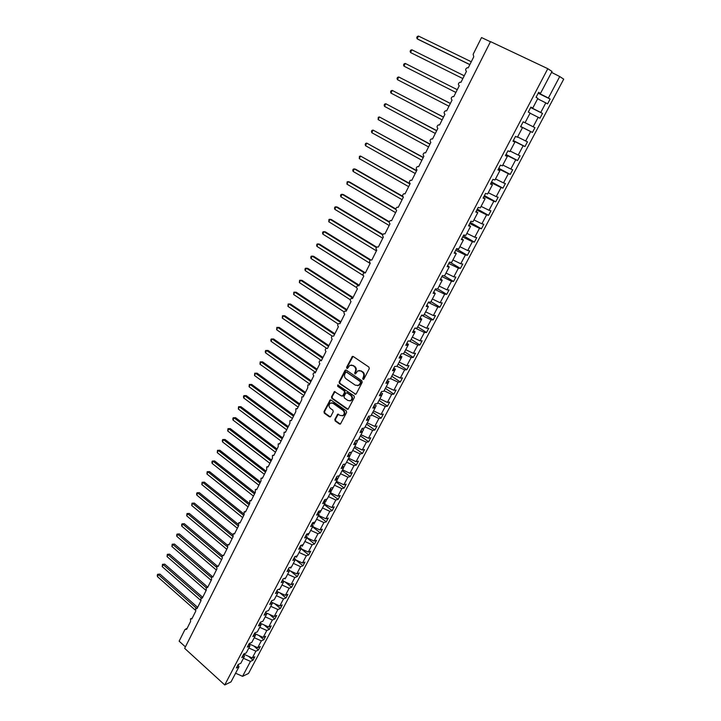 <?xml version="1.0" encoding="UTF-8"?>
<svg xmlns="http://www.w3.org/2000/svg" width="721" height="721" viewBox="0 0 721 721"><rect width="100%" height="100%" fill="white"/><g stroke="black" fill="none" stroke-linecap="round" stroke-linejoin="round"><path stroke-width="1.08" d="M362.915 379.354L363.88 379.093L369.278 368.665L368.918 367.088L353.263 356.516L352.335 356.462L346.612 367.286L346.864 368.377L347.513 368.422L349.856 365.34L352.839 365.52L354.137 366.403C355.714 367.728 356.102 369.395 355.291 371.405L354.858 373.848L355.516 373.884L357.841 370.828L360.888 370.991L362.194 371.883C363.781 373.217 364.168 374.893 363.357 376.912L362.915 379.354M359.328 370.468L362.753 371.847C364.339 373.181 364.727 374.857 363.916 376.876L363.222 378.219L363.609 379.39M353.011 356.399L347.18 367.259L347.531 368.404M351.334 365.006L354.696 366.367C356.273 367.701 356.661 369.368 355.859 371.369L355.165 372.712L355.534 373.875M334.832 419.415L335.184 420.965L339.456 424.029L340.429 424.083L346.63 412.421L346.269 410.853L331.02 400.074L330.083 400.02L323.972 411.646L324.324 413.187L329.425 416.837L330.75 416.495L333.21 411.7L332.859 410.15L330.317 408.338C328.596 406.473 328.623 404.724 330.416 403.084L332.922 403.246L342.962 410.339C344.692 412.196 344.674 413.944 342.908 415.602L340.321 415.458L337.689 414.205L334.832 419.415L335.409 419.334L335.761 420.884L340.393 424.101M538.56 92.513L540.489 93.388L552.016 71.46L547.807 68.684L490.505 41.611L184.666 648.359L224.745 684.95L231.008 681.913L238.975 666.772L236.335 668.007L238.164 664.519L240.805 663.293L244.437 656.389L241.805 657.588L243.653 654.073L246.276 652.884L249.935 645.935L247.312 647.097L249.169 643.556L251.791 642.402L255.468 635.399L252.864 636.535L254.729 632.966L257.343 631.848L261.047 624.801L258.451 625.891L260.335 622.304L262.931 621.214L266.662 614.112L264.075 615.175L265.977 611.561L268.563 610.507L272.322 603.36L269.744 604.378L271.664 600.737L274.232 599.728L278.018 592.518L275.458 593.509L277.387 589.832L279.946 588.859L283.759 581.604L281.208 582.55L283.155 578.855L285.696 577.918L289.545 570.608L287.003 571.519L288.959 567.788L291.5 566.895L295.367 559.532L292.843 560.397L294.817 556.648L297.331 555.792L301.234 548.375L298.728 549.204L300.711 545.418L302.306 546.185L303.117 544.634M547.807 68.684L224.745 684.95M354.894 394.189L356.255 393.819L362.203 382.337L361.834 380.769L346.314 370.134L344.962 370.522L339.131 381.941L339.492 383.491L355.786 394.279M354.381 397.451L348.108 409.231L347.143 409.177L331.876 398.407L331.516 396.856L334.382 391.602L341.502 395.991L342.845 395.631L344.503 392.404L344.151 390.845L337.689 386.348L337.725 384.96L354.02 395.883L354.381 397.451M490.433 41.764L481.529 37.564L473.147 54.3L473.769 56.788L468.217 67.855L467.172 67.756C465.424 68.801 465.189 70 466.469 71.334L460.962 82.32L459.899 82.221C458.186 83.266 457.961 84.447 459.232 85.772L453.77 96.659L452.68 96.56C451.013 97.605 450.805 98.777 452.049 100.084L446.632 110.881L445.524 110.791C443.893 111.827 443.694 112.999 444.929 114.278L439.558 124.994L438.422 124.904C436.836 125.941 436.647 127.094 437.872 128.365L432.537 138.991L431.383 138.901C429.833 139.928 429.653 141.082 430.861 142.334L425.579 152.879L424.399 152.78C422.885 153.816 422.722 154.952 423.912 156.187L418.676 166.65L417.477 166.56C415.999 167.578 415.846 168.705 417.026 169.94L411.817 180.313L410.61 180.223C409.158 181.241 409.014 182.359 410.186 183.576L405.022 193.868L403.796 193.778C402.381 194.787 402.246 195.896 403.4 197.103L398.28 207.306L397.037 207.224C395.658 208.234 395.532 209.333 396.667 210.523L391.593 220.653L390.34 220.563C388.98 221.563 388.871 222.654 389.989 223.834L384.951 233.883L383.689 233.793C382.364 234.794 382.256 235.875 383.365 237.047L378.363 247.015L377.092 246.933C375.794 247.916 375.695 248.997 376.795 250.151L371.829 260.047L370.549 259.957C369.278 260.939 369.188 262.011 370.27 263.156L365.349 272.971L364.051 272.889C362.807 273.863 362.726 274.926 363.799 276.062L358.914 285.804L357.607 285.714C356.399 286.688 356.318 287.733 357.382 288.869L352.533 298.53L351.217 298.44C350.027 299.404 349.955 300.45 351.01 301.576L346.197 311.166L344.881 311.075C343.71 312.031 343.647 313.067 344.683 314.185L339.906 323.702L338.582 323.603C337.446 324.558 337.383 325.586 338.41 326.694L333.67 336.139L332.345 336.04C331.218 336.986 331.164 338.014 332.183 339.113L327.478 348.486L326.144 348.387C325.045 349.325 325 350.343 326 351.433L321.341 360.734L319.998 360.635C318.916 361.572 318.88 362.582 319.872 363.663L315.239 372.892L313.896 372.793C312.842 373.721 312.806 374.722 313.779 375.794L309.192 384.96L307.84 384.861L307.741 387.844L303.18 396.938L301.829 396.838L301.748 399.804L297.223 408.825L295.862 408.726L295.799 411.664L291.302 420.631L289.95 420.523L289.887 423.443L285.426 432.339L284.074 432.23L284.02 435.142L279.595 443.965L278.243 443.857L278.207 446.741L273.809 455.51L272.448 455.393L272.43 458.268L268.059 466.965L266.707 466.848L266.689 469.704L262.363 478.338L261.002 478.221L260.993 481.051L256.694 489.631L255.342 489.505L255.342 492.326L251.079 500.834L249.718 500.707L249.736 503.519L245.491 511.964L244.14 511.838L244.158 514.623L239.958 523.013L238.597 522.878L238.633 525.654L234.451 533.982L233.099 533.846L233.135 536.604L228.99 544.878L227.638 544.734L227.683 547.473L223.564 555.684L222.221 555.549L222.275 558.27L218.184 566.427L216.832 566.282L216.895 568.986L212.839 577.088L211.487 576.935L211.559 579.63L207.531 587.669L206.188 587.516L206.26 590.202L202.259 598.187L200.916 598.024L200.997 600.701L197.022 608.623L195.679 608.461L195.77 611.12L191.822 618.988L190.488 618.825L190.578 621.466L186.658 629.28L184.964 629.541L179.141 641.176L185.405 646.89M238.975 666.772L238.056 664.717M244.437 656.389L243.5 654.353M249.935 645.935L248.988 643.916M255.468 635.399L254.504 633.408M261.047 624.801L260.065 622.818M266.662 614.112L265.661 612.147M272.322 603.36L271.303 601.413M278.018 592.518L276.99 590.589M283.759 581.604L282.713 579.693M289.545 570.608L288.472 568.716M295.367 559.532L294.285 557.657M530.836 107.213L532.738 108.123L530.881 107.123L528.286 112.07L530.142 113.053L525.05 122.741L523.176 121.813L520.598 126.716L522.482 127.626L517.426 137.242L515.524 136.377L512.973 141.235L514.884 142.082L509.864 151.608L507.945 150.815L505.403 155.637L507.341 156.412L502.375 165.866L500.419 165.136L497.905 169.922L499.869 170.634L494.939 180.007L492.966 179.331L490.469 184.08L492.452 184.729L487.567 194.021L485.566 193.417L483.097 198.122L485.107 198.708L480.258 207.927L478.23 207.387L475.779 212.055L477.807 212.578L473.003 221.726L470.957 221.239L468.524 225.871L470.579 226.331L465.811 235.406L463.738 234.983L461.332 239.57L463.405 239.976L458.673 248.97L456.582 248.61L454.194 253.161L456.285 253.504L451.598 262.435L449.48 262.129L447.11 266.644L449.228 266.932L444.578 275.782L442.442 275.539L440.089 280.018L442.225 280.244L437.611 289.031L435.457 288.842L433.123 293.285L435.286 293.456L430.698 302.171L428.526 302.036L426.21 306.443L428.391 306.56L423.849 315.203L421.65 315.122L419.352 319.502L421.551 319.556L417.044 328.136L414.827 328.109L412.556 332.453L414.773 332.462L410.294 340.97L408.068 340.997L405.806 345.305L408.041 345.251L403.607 353.696L401.354 353.777L399.11 358.049L401.363 357.949L396.965 366.331L394.693 366.457L392.467 370.702L394.738 370.549L390.376 378.858L388.087 379.039L385.879 383.248L388.168 383.049L383.833 391.296L381.526 391.53L379.336 395.703L381.652 395.45L377.344 403.634L375.019 403.913L372.847 408.059L375.172 407.762L370.909 415.882L368.566 416.206L366.412 420.316L368.755 419.973L364.52 428.031L362.158 428.409L360.022 432.483L362.384 432.086L358.175 440.089L355.804 440.513L353.678 444.56L356.057 444.118L351.884 452.049L349.496 452.527L347.387 456.537L349.784 456.051L345.638 463.927L343.232 464.441L341.141 468.434L343.556 467.902L339.447 475.716L337.022 476.275L334.941 480.231L337.374 479.654L333.291 487.414L330.858 488.018L328.794 491.938L331.236 491.325L327.19 499.022L324.738 499.671L322.693 503.564L325.144 502.907L321.124 510.54L318.664 511.234L316.627 515.1L319.106 514.397L315.113 521.986L312.635 522.716L310.616 526.555L313.103 525.807L309.147 533.333L306.65 534.108L304.65 537.92L307.146 537.127L303.217 544.607L300.711 545.418M301.234 548.375L300.134 546.518M307.146 537.127L306.028 535.297M313.103 525.807L311.959 523.996M319.106 514.397L317.943 512.604M325.144 502.907L323.963 501.131M331.236 491.325L330.038 489.577M337.374 479.654L336.157 477.933M343.556 467.902L342.313 466.199M349.784 456.051L348.522 454.374M356.057 444.118L354.777 442.46M362.384 432.086L361.086 430.455M368.755 419.973L367.431 418.36M375.172 407.762L373.839 406.175M381.652 395.45L380.282 393.891M388.168 383.049L386.789 381.517M394.738 370.549L393.333 369.044M401.363 357.949L399.939 356.471M408.041 345.251L406.59 343.8M414.773 332.462L413.295 331.029M421.551 319.556L420.055 318.159M428.391 306.56L426.868 305.19M435.286 293.456L433.736 292.113M442.225 280.244L440.657 278.928M449.228 266.932L447.633 265.643M456.285 253.504L454.672 252.251M463.405 239.976L461.764 238.75M470.579 226.331L468.911 225.141M477.807 212.578L476.112 211.415M485.107 198.708L483.376 197.581M492.452 184.729L490.704 183.63M499.869 170.634L498.094 169.57M507.341 156.412L505.538 155.385M514.884 142.082L513.046 141.091M522.482 127.626L520.625 126.671M248.646 656.344L253.008 660.202L254.819 656.786L252.287 657.967L255.883 651.162L248.835 648.026M243.626 654.118L252.287 657.967M253.801 645.962L258.415 650.009L260.236 646.566L257.703 647.71L261.326 640.861L254.261 637.706M249.024 643.835L257.703 647.71M258.965 635.507L263.85 639.734L265.679 636.273L263.165 637.382L266.815 630.487L259.731 627.306M254.567 633.534L263.165 637.382M264.165 624.963L269.321 629.397L271.168 625.9L268.672 626.982L272.34 620.033L265.229 616.843M260.263 623.214L268.672 626.982M269.384 614.337L274.836 618.978L276.702 615.464L274.205 616.509L277.909 609.515L270.772 606.298M266.004 612.823L274.205 616.509M274.62 603.63L280.388 608.497L282.262 604.955L279.784 605.955L283.506 598.917L276.359 595.681M271.808 602.368L279.784 605.955M279.883 592.842L285.985 597.934L287.868 594.365L285.399 595.339L289.157 588.237L281.983 584.992M277.657 591.833L285.399 595.339M285.155 581.964L291.617 587.291L293.519 583.704L291.059 584.632L294.835 577.485L287.643 574.222M283.56 581.243L291.059 584.632M290.455 570.996L297.286 576.584L299.206 572.961L296.755 573.862L300.567 566.661L293.348 563.38M289.527 570.581L296.755 573.862M295.772 559.947L303 565.787L304.929 562.146L302.496 563.002L306.335 555.756L299.089 552.457M295.268 559.721L302.496 563.002M301.099 548.798L308.75 554.918L310.697 551.25L308.282 552.07L312.139 544.77L304.875 541.453M301.027 548.762L308.282 552.07M306.785 537.83L314.554 543.976L316.51 540.281L314.104 541.065L317.988 533.702L310.706 530.368M306.831 537.74L314.104 541.065M312.563 526.826L320.385 532.945L322.359 529.223L319.971 529.971L323.882 522.563L316.573 519.201M312.671 526.627L319.971 529.971M318.394 515.749L326.271 521.842L328.253 518.093L325.874 518.796L329.821 511.333L322.485 507.954M318.556 515.434L325.874 518.796M324.261 504.583L332.192 510.657L334.193 506.881L331.831 507.539L335.806 500.023L328.443 496.625M324.486 504.159L331.831 507.539M330.173 493.344L338.158 499.392L340.168 495.579L337.825 496.201L341.826 488.631L334.445 485.215M330.461 492.803L337.825 496.201M336.13 482.016L344.169 488.036L346.197 484.206L343.863 484.782L347.901 477.158L340.492 473.715M336.473 481.358L343.863 484.782M342.124 470.606L350.226 476.599L352.263 472.742L349.946 473.282L354.011 465.595L346.585 462.134M342.538 469.831L349.946 473.282M348.171 459.115L356.318 465.081L358.382 461.188L356.075 461.683L360.167 453.942L352.722 450.463M348.64 458.223L356.075 461.683M354.254 447.543L362.465 453.473L364.538 449.562L362.248 450.012L366.376 442.207L358.905 438.71M354.795 446.524L362.248 450.012M360.392 435.881L368.656 441.784L370.747 437.836L368.476 438.242L372.631 430.383L365.132 426.859M360.987 434.736L368.476 438.242M366.565 424.128L374.893 430.004L377.002 426.03L374.74 426.39L378.931 418.468L371.405 414.926M367.232 422.866L374.74 426.39M372.793 412.286L381.175 418.135L383.302 414.124L381.058 414.449L385.275 406.464L377.732 402.904M373.523 410.898L381.058 414.449M379.066 400.362L387.51 406.175L389.646 402.138L387.42 402.408L391.674 394.369L384.104 390.782M379.868 398.839L387.42 402.408M385.384 388.349L393.882 394.126L396.036 390.061L393.837 390.286L398.118 382.184L390.521 378.579M386.249 386.69L393.837 390.286M391.755 376.236L400.317 381.986L402.48 377.894L400.29 378.065L404.616 369.9L396.992 366.277M392.693 374.451L400.29 378.065M398.163 364.042L406.788 369.756L408.978 365.628L406.806 365.754L411.159 357.526L403.165 353.714M399.173 362.122L406.806 365.754M404.634 351.749L413.313 357.436L415.521 353.272L413.367 353.344L417.747 345.053L409.24 340.979M405.716 349.685L413.367 353.344M411.141 339.357L419.892 345.008L422.109 340.817L419.973 340.844L424.399 332.489L415.287 328.118M412.295 337.167L419.973 340.844M417.711 326.874L426.517 332.498L428.761 328.262L426.643 328.244L431.095 319.827L421.587 315.248M418.937 324.54L426.643 328.244M424.318 314.302L433.195 319.881L435.457 315.618L433.357 315.546L437.845 307.056L428.31 302.45M425.624 311.823L433.357 315.546M430.987 301.621L439.927 307.164L442.198 302.874L440.125 302.748L444.65 294.195L435.078 289.563M432.366 298.999L440.125 302.748M437.701 288.851L446.714 294.357L449.003 290.031L446.948 289.851L451.499 281.226L441.901 276.567M439.161 286.075L446.948 289.851M444.055 275.728L453.545 281.442L455.861 277.08L453.815 276.846L458.412 268.158L448.777 263.471M446.011 273.052L453.815 276.846M449.94 262.192L460.44 268.428L462.765 264.039L460.746 263.751L465.378 254.991L455.708 250.268M452.914 259.93L460.746 263.751M456.429 248.898L467.379 255.315L469.732 250.881L467.731 250.538L472.399 241.715L462.702 236.957M459.872 246.699L467.731 250.538M463.351 235.731L474.382 242.094L476.743 237.633L474.769 237.227L479.474 228.332L469.741 223.546M466.884 233.361L474.769 237.227M470.317 222.456L481.439 228.773L483.818 224.267L481.862 223.807L486.612 214.84L476.842 210.027M473.949 219.914L481.862 223.807M477.347 209.072L488.55 215.336L490.947 210.802L489.018 210.28L493.804 201.24L483.998 196.4M481.078 206.368L489.018 210.28M484.431 195.58L495.715 201.799L498.139 197.221L496.228 196.644L501.05 187.532L491.217 182.656M488.261 192.705L496.228 196.644M491.569 181.989L502.943 188.145L505.385 183.54L503.501 182.9L508.359 173.707L498.49 168.804M495.507 178.934L503.501 182.9M498.77 168.281L510.225 174.392L512.694 169.741L510.828 169.038L515.722 159.774L505.827 154.835M502.807 165.046L510.828 169.038M506.025 154.465L517.57 160.522L520.057 155.835L518.219 155.069L523.158 145.732L513.226 140.757M510.162 151.049L518.219 155.069M513.343 140.532L524.978 146.534L527.475 141.812L525.663 140.983L530.647 131.564L520.679 126.563M517.588 136.936L525.663 140.983M520.715 126.49L532.44 132.439L534.964 127.671L533.17 126.779L538.19 117.289L530.07 113.197M525.068 122.705L533.17 126.779M530.665 107.546L542.507 113.413L540.75 112.458L545.806 102.887L547.554 103.887L550.123 99.047L548.384 98.02L559.739 76.552L563.705 79.166L248.538 673.441L242.571 676.325L250.466 661.391L243.446 658.273M530.737 107.411L540.75 112.458M540.489 93.388L538.659 92.315L536.045 97.308L537.875 98.353L532.738 108.123M538.181 93.234L550.123 99.047M538.335 92.937L548.384 98.02M253.008 660.202L250.466 661.391M258.415 650.009L255.883 651.162M263.85 639.734L261.326 640.861M269.321 629.397L266.815 630.487M274.836 618.978L272.34 620.033M280.388 608.497L277.909 609.515M285.985 597.934L283.506 598.917M291.617 587.291L289.157 588.237M297.286 576.584L294.835 577.485M303 565.787L300.567 566.661M308.75 554.918L306.335 555.756M314.554 543.976L312.139 544.77M320.385 532.945L317.988 533.702M326.271 521.842L323.882 522.563M332.192 510.657L329.821 511.333M338.158 499.392L335.806 500.023M344.169 488.036L341.826 488.631M350.226 476.599L347.901 477.158M356.318 465.081L354.011 465.595M362.465 453.473L360.167 453.942M368.656 441.784L366.376 442.207M374.893 430.004L372.631 430.383M381.175 418.135L378.931 418.468M387.51 406.175L385.275 406.464M393.882 394.126L391.674 394.369M400.317 381.986L398.118 382.184M406.788 369.756L404.616 369.9M413.313 357.436L411.159 357.526M419.892 345.008L417.747 345.053M426.517 332.498L424.399 332.489M433.195 319.881L431.095 319.827M439.927 307.164L437.845 307.056M446.714 294.357L444.65 294.195M453.545 281.442L451.499 281.226M460.44 268.428L458.412 268.158M467.379 255.315L465.378 254.991M474.382 242.094L472.399 241.715M481.439 228.773L479.474 228.332M488.55 215.336L486.612 214.84M495.715 201.799L493.804 201.24M502.943 188.145L501.05 187.532M510.225 174.392L508.359 173.707M517.57 160.522L515.722 159.774M524.978 146.534L523.158 145.732M532.44 132.439L530.647 131.564M542.507 113.413L539.966 118.217L538.19 117.289M273.412 600.043L274.124 599.764M278.811 589.291L279.478 589.589L279.838 588.904M284.236 578.458L285.119 578.855L285.597 577.954M289.689 567.535L290.806 568.04L291.392 566.931M295.159 556.531L296.538 557.153L297.232 555.828M306.497 534.396L308.11 535.135L309.039 533.369M312.346 523.266L313.968 524.005L315.014 522.013M318.24 512.045L319.863 512.793L321.025 510.576M324.171 500.753L325.802 501.501L326.775 499.13M330.146 489.37L331.777 490.127L332.985 487.838L332.489 487.612M336.166 477.906L337.807 478.663L339.014 476.356L338.23 475.995M342.529 466.487L343.881 467.118L345.098 464.793L343.989 464.279M349.009 455.023L349.991 455.483L351.226 453.149L349.766 452.473M355.579 443.496L356.156 443.766L357.391 441.414L355.741 440.639M362.221 431.888L363.609 429.59L361.951 428.806M368.701 419.91L369.873 417.675L368.206 416.891M375.118 407.698L376.191 405.671L374.514 404.878M381.589 395.387L382.545 393.576L380.868 392.783M388.114 382.986L388.952 381.382L387.276 380.589M394.684 370.486L395.414 369.107L393.729 368.296M401.309 357.895L401.921 356.724L400.227 355.922M407.987 345.197L408.483 344.259L406.779 343.439M414.71 332.399L415.089 331.687L413.385 330.867M421.497 319.502L421.749 319.024L420.163 318.258M428.328 306.506L427.598 305.839M537.659 98.768L545.806 102.887M551.529 72.379L559.739 76.552M235.578 673.225L242.571 676.325M355.318 443.163L356.156 443.766M348.585 454.455L349.991 455.483M342.403 466.027L343.881 467.118M336.346 477.572L337.807 478.663M330.326 489.027L331.777 490.127M324.351 500.401L325.802 501.501M318.43 511.685L319.863 512.793M312.544 522.896L313.968 524.005M306.767 534.072L308.11 535.135M301.162 545.274L302.306 546.185M295.583 556.387L296.538 557.153M290.031 567.409L290.806 568.04M284.516 578.35L285.119 578.855M279.018 589.21L279.478 589.589M346.035 370.008L339.708 381.896L340.06 383.446L355.453 394.135M360.428 382.581L360.176 381.481L346.558 372.144L345.909 372.099L344.89 373.82C344.097 375.812 344.476 377.471 346.044 378.804L355.318 385.203L358.4 385.365L360.987 382.536L360.734 381.436L360.176 381.481M346.422 372.072L360.734 381.436M357.526 385.69L358.959 385.32L360.257 383.942L359.698 383.996M360.987 382.536L360.257 383.942M335.013 391.521L332.093 396.802L332.453 398.343L348.054 409.267M342.394 396.081L343.421 395.577L345.071 392.35L344.719 390.791L337.689 386.348M337.725 384.96L338.221 384.915L338.257 386.294M347.964 400.525L350.55 400.669C352.362 398.992 352.389 397.226 350.631 395.36L347.053 392.873L345.701 393.242L344.043 396.469L344.404 398.028L347.964 400.525M349.919 400.921L351.118 400.606C352.92 398.938 352.948 397.172 351.199 395.306L350.631 395.36M346.729 392.729L351.199 395.306M338.302 414.106L335.409 419.334M342.322 415.846L343.475 415.521C345.242 413.872 345.26 412.124 343.529 410.267L342.962 410.339M331.579 402.787L333.499 403.174L343.529 410.267M330.705 399.93L324.558 411.574L324.91 413.115L330.344 416.918M469.822 64.647L418.414 39.511L417.153 38.808L416.747 37.609L417.279 36.51L418.486 36.05L417.153 38.808L469.858 64.575M418.486 36.05L471.273 61.763M411.844 49.794L410.655 50.236L410.132 51.326L410.528 52.534L462.837 78.571L410.528 52.534L411.844 49.794L464.243 75.786M403.949 66.152L403.562 64.935L404.084 63.854L405.256 63.439L457.267 89.683L405.256 63.439L403.949 66.152L455.879 92.459M450.373 103.436L398.722 76.976L397.424 79.671L448.967 106.23M397.424 79.671L397.037 78.445L397.559 77.363L398.722 76.976L450.346 103.482M443.532 117.081L392.233 90.404L390.944 93.081L442.117 119.893M390.944 93.081L390.566 91.846L391.088 90.774L392.233 90.404L443.487 117.172M436.737 130.618L385.798 103.734L384.509 106.393L435.313 133.457M384.509 106.393L384.149 105.14L384.663 104.085L385.798 103.734L436.674 130.753M430.004 144.056L379.408 116.964L378.137 119.596L428.571 146.913M378.137 119.596L378.282 117.289L379.408 116.964L429.914 144.227M423.317 157.385L373.063 130.095L371.802 132.709L421.875 160.26M371.802 132.709L371.45 131.438L371.955 130.402L373.063 130.095L423.209 157.602M416.684 170.616L366.773 143.119L365.52 145.714L415.233 173.509M365.52 145.714L365.177 144.443L365.682 143.407L366.773 143.119L416.558 170.868M410.096 183.747L360.527 156.051L359.283 158.629L408.645 186.649M359.283 158.629L359.446 156.322L360.527 156.051L409.952 184.026M402.724 196.283L355.687 169.264L354.326 168.885L353.092 171.445L402.102 199.69M353.092 171.445L352.767 170.156L353.263 169.129L354.326 168.885L403.264 197.013M395.874 208.991L349.541 181.971L348.171 181.629L346.945 184.161L395.604 212.641M346.945 184.161L347.116 181.854L348.171 181.629L395.928 209.487M389.295 221.726L343.439 194.589L342.06 194.273L340.853 196.788L389.169 225.484M340.853 196.788L340.537 195.481L341.024 194.481L342.06 194.273L389.214 222.185M382.914 234.451L337.392 207.107L336.004 206.819L334.796 209.324L382.77 238.227M334.796 209.324L334.49 208.008L334.977 207.008L336.004 206.819L382.698 234.875M376.713 247.159L331.381 219.544L329.984 219.283L328.785 221.762L376.425 250.881M328.785 221.762L328.974 219.445L329.984 219.283L376.353 247.546M370.747 259.884L325.414 231.883L324.008 231.648L322.819 234.109L370.134 263.435M322.819 234.109L322.53 232.784L323.008 231.801L324.008 231.648L370.179 260.182M365.394 272.88L319.493 244.131L318.078 243.923L316.898 246.375L363.285 275.53M316.898 246.375L316.618 245.032L317.096 244.059L318.078 243.923L364.195 272.835M359.202 285.237L313.617 256.288L312.193 256.117L311.021 258.542L356.634 287.598M311.021 258.542L310.751 257.19L311.22 256.225L312.193 256.117L358.914 285.804M353.047 297.503L307.777 268.356L306.353 268.212L305.19 270.618L350.28 299.747M305.19 270.618L304.92 269.266L305.389 268.302L306.353 268.212L352.749 298.097M346.945 309.67L301.982 280.343L300.549 280.226L299.395 282.614L344.106 311.878M299.395 282.614L299.594 280.298L300.549 280.226L346.63 310.3M340.889 321.755L296.232 292.239L294.79 292.149L293.645 294.519L338.086 323.999M293.645 294.519L293.844 292.203L294.79 292.149L340.555 322.413M334.868 333.751L290.518 304.055L289.067 303.992L287.931 306.344L332.237 336.103M287.931 306.344L288.139 304.028L289.067 303.992L334.526 334.445M328.902 345.656L284.849 315.78L283.398 315.744L282.262 318.078L326.604 348.252M282.262 318.078L282.479 315.762L283.398 315.744L328.533 346.377M322.972 357.472L279.225 327.424L277.756 327.415L276.639 329.74L321.395 360.581M276.639 329.74L276.846 327.415L277.756 327.415L322.593 358.229M317.087 369.206L273.629 338.987L272.159 338.996L271.042 341.303L315.519 372.333M271.042 341.303L270.817 339.915L271.267 338.987L272.159 338.996L316.699 369.99M271.267 338.987L273.629 338.987M311.247 380.85L268.077 350.469L266.599 350.505L265.499 352.794L309.67 383.996M265.499 352.794L265.274 351.397L265.716 350.478L266.599 350.505L310.841 381.67M265.716 350.478L268.077 350.469M305.452 392.413L262.57 361.87L261.083 361.933L259.984 364.204L303.865 395.568M259.984 364.204L260.209 361.888L261.083 361.933L305.028 393.26M260.209 361.888L262.57 361.87M299.693 403.895L257.1 373.19L255.604 373.271L254.513 375.533L298.106 407.059M254.513 375.533L254.738 373.217L255.604 373.271L299.251 404.769M254.738 373.217L257.1 373.19M293.97 415.296L251.665 384.428L250.169 384.536L249.078 386.78L292.384 418.477M249.078 386.78L249.313 384.464L250.169 384.536L293.519 416.197M249.313 384.464L251.665 384.428M288.301 426.616L246.267 395.595L244.761 395.721L243.689 397.956L286.697 429.806M243.689 397.956L243.491 396.523L243.923 395.631L244.761 395.721L287.832 427.544M243.923 395.631L246.267 395.595M282.659 437.854L240.904 406.68L239.399 406.833L238.327 409.041L281.055 441.054M238.327 409.041L238.561 406.725L239.399 406.833L282.181 438.81M238.561 406.725L240.904 406.68M277.071 449.012L235.587 417.684L234.073 417.865L233.009 420.064L275.458 452.22M233.009 420.064L232.82 418.622L233.244 417.747L234.073 417.865L276.576 449.994M233.244 417.747L235.587 417.684M271.511 460.088L230.296 428.616L228.773 428.815L227.728 430.996L269.897 463.306M227.728 430.996L227.962 428.68L228.773 428.815L271.006 461.098M227.962 428.68L230.296 428.616M265.995 471.092L225.051 439.477L223.519 439.693L222.474 441.865L264.373 474.319M222.474 441.865L222.302 440.414L222.726 439.549L223.519 439.693L265.472 472.129M222.726 439.549L225.051 439.477M260.515 482.016L219.842 450.255L218.301 450.499L217.264 452.653L258.893 485.251M217.264 452.653L217.517 450.337L218.301 450.499L259.984 483.07M217.517 450.337L219.842 450.255M255.072 492.858L214.66 460.962L213.119 461.233L212.091 463.369L253.45 496.111M212.091 463.369L211.929 461.909L212.344 461.052L213.119 461.233L254.531 493.948M212.344 461.052L214.66 460.962M249.673 503.637L209.523 471.606L207.972 471.885L206.945 474.012L248.042 506.89M206.945 474.012L207.197 471.696L207.972 471.885L249.115 504.745M207.197 471.696L209.523 471.606M243.581 513.749L204.413 482.169L202.862 482.475L201.844 484.584L242.671 517.606M201.844 484.584L202.096 482.268L202.862 482.475L243.743 515.47M202.096 482.268L204.413 482.169M237.966 524.131L199.338 492.659L197.779 492.984L196.77 495.084L237.335 528.232M196.77 495.084L196.626 493.606L197.031 492.767L197.779 492.984L238.399 526.114M197.031 492.767L199.338 492.659M232.568 534.576L194.3 503.078L192.741 503.429L191.732 505.511L232.045 538.794M191.732 505.511L191.993 503.195L192.741 503.429L233.099 536.685M191.993 503.195L194.3 503.078M227.313 545.049L189.299 513.433L187.73 513.803L186.73 515.866L226.782 549.285M186.73 515.866L186.991 513.559L187.73 513.803L227.115 546.599M186.991 513.559L189.299 513.433M222.212 555.549L184.324 523.716L182.755 524.104L181.764 526.159L221.563 559.694M181.764 526.159L181.629 524.672L182.025 523.852L182.755 524.104L221.617 556.792M182.025 523.852L184.324 523.716M217.318 566.111L179.385 533.928L177.808 534.342L176.825 536.379L216.372 570.041M176.825 536.379L176.699 534.883L177.096 534.072L177.808 534.342L216.309 567.048M177.096 534.072L179.385 533.928M212.452 576.62L174.482 544.076L172.896 544.508L171.922 546.527L211.217 580.315M171.922 546.527L172.193 544.22L172.896 544.508L211.136 577.314M172.193 544.22L174.482 544.076M207.603 587.038L169.606 554.161L168.02 554.602L167.047 556.612L206.098 590.517M167.047 556.612L167.326 554.305L168.02 554.602L206.089 587.588M167.326 554.305L169.606 554.161M202.691 597.312L164.767 564.173L163.18 564.633L162.207 566.634L200.726 600.395M162.207 566.634L162.486 564.327L163.18 564.633L201.195 597.898M162.486 564.327L164.767 564.173M197.653 607.37L159.954 574.114L158.359 574.601L157.403 576.584L195.175 610.011M157.403 576.584L157.295 575.07L157.683 574.277L158.359 574.601L196.4 608.2M157.683 574.277L159.954 574.114M363.916 376.876L363.357 376.912M362.753 371.847L362.194 371.883M361.446 370.954L360.888 370.991M355.165 372.712L354.606 372.748M355.859 371.369L355.291 371.405M354.696 366.367L354.137 366.403M353.407 365.493L352.839 365.52M347.18 367.259L346.612 367.286M352.47 356.895L351.902 356.922M363.222 378.219L362.663 378.255M340.06 383.446L339.492 383.491M339.708 381.896L339.131 381.941M345.53 370.486L344.962 370.522M347.125 372.108L346.558 372.144M347.711 409.104L347.143 409.177M332.453 398.343L331.876 398.407M332.093 396.802L331.516 396.856M334.562 391.972L333.985 392.026M343.421 395.577L342.845 395.631M345.071 392.35L344.503 392.404M344.719 390.791L344.151 390.845M347.621 392.819L347.053 392.873M337.879 414.539L337.311 414.611M333.499 403.174L332.922 403.246M330.002 416.765L329.425 416.837M324.91 413.115L324.324 413.187M324.558 411.574L323.972 411.646M330.272 400.371L329.695 400.434M340.033 423.948L339.456 424.029M335.761 420.884L335.184 420.965M309.3 384.744L308.84 384.78M303.307 396.694L302.793 396.739M297.358 408.555L296.791 408.618M291.455 420.325L290.833 420.406M285.597 432.005L284.93 432.104M279.775 443.604L279.063 443.721M274.007 455.113L273.241 455.248M268.275 466.541L267.464 466.703M262.588 477.888L261.732 478.068M256.937 489.144L256.036 489.352M251.332 500.329L250.385 500.554M245.762 511.423L244.78 511.676M240.237 522.446L239.219 522.716M234.749 533.387L233.694 533.684M229.305 544.247L228.215 544.571M223.898 555.035L222.771 555.377M218.526 565.742L217.363 566.111M213.191 576.376L212.001 576.773M207.9 586.939L206.675 587.354M202.637 597.421L201.384 597.862M197.419 607.83L196.13 608.299M192.237 618.167L190.921 618.663M187.081 628.442L185.748 628.955M352.902 356.444L352.335 356.462M345.954 370.044L345.386 370.08M358.959 385.32L358.4 385.365M334.959 391.548L334.382 391.602M343.025 395.991L342.457 396.054M351.118 400.606L350.55 400.669M338.257 414.133L337.689 414.205M343.475 415.521L342.908 415.602M330.66 399.957L330.083 400.02"/></g></svg>
